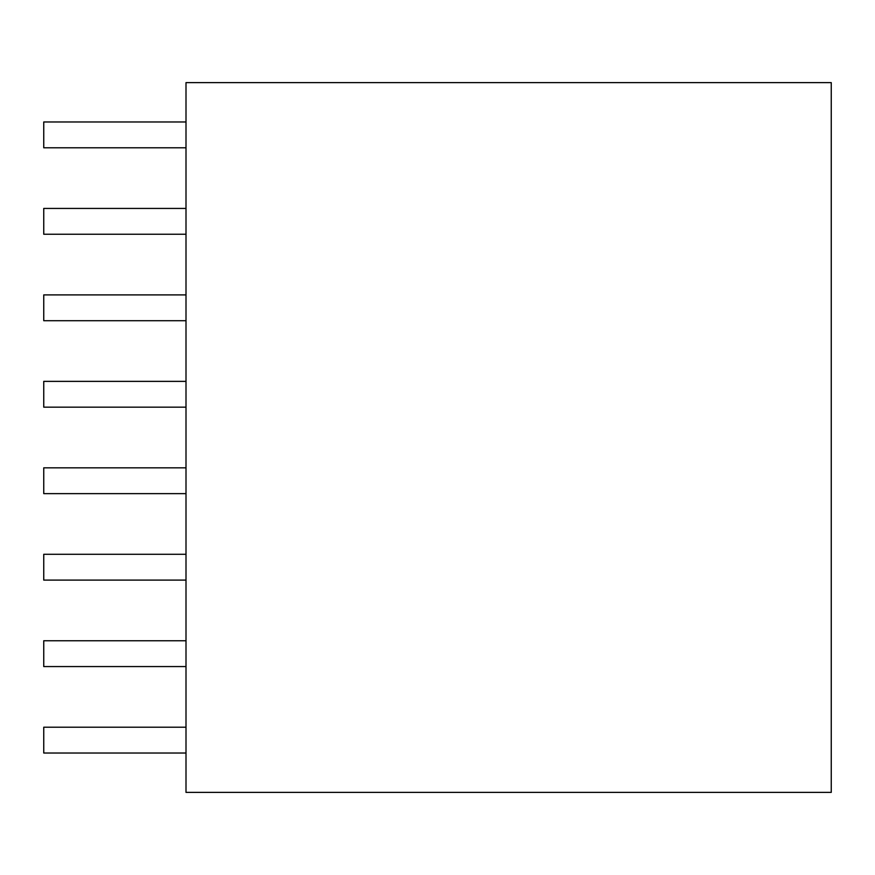<?xml version="1.0" encoding="UTF-8"?>
<svg xmlns="http://www.w3.org/2000/svg" width="875" height="875" viewBox="0 0 875 875"><rect width="100%" height="100%" fill="white"/><g stroke="black" fill="none" stroke-linecap="round" stroke-linejoin="round"><path stroke-width="1.31" d="M831.25 792.378L186.003 792.378L186.003 82.622L831.25 82.622L831.25 792.378M186.003 381.369L43.75 381.369L43.75 407.17L186.003 407.17M186.003 294.897L43.75 294.897L43.75 320.709L186.003 320.709M186.003 208.436L43.75 208.436L43.75 234.248L186.003 234.248M186.003 121.975L43.75 121.975L43.75 147.787L186.003 147.787M186.003 493.631L43.75 493.631L43.75 467.83L186.003 467.83M186.003 580.103L43.75 580.103L43.75 554.291L186.003 554.291M186.003 666.564L43.75 666.564L43.75 640.752L186.003 640.752M186.003 753.025L43.75 753.025L43.75 727.212L186.003 727.212"/></g></svg>
